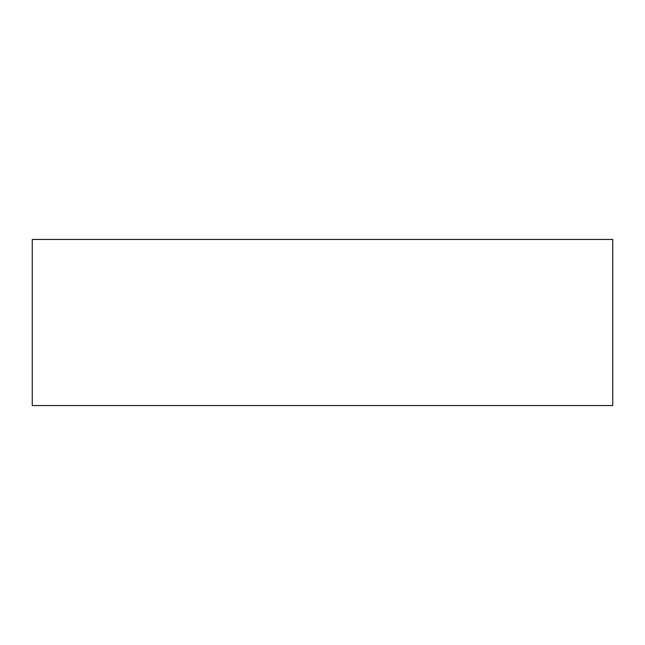 <?xml version="1.0" encoding="UTF-8"?>
<svg xmlns="http://www.w3.org/2000/svg" width="645" height="645" viewBox="0 0 645 645"><rect width="100%" height="100%" fill="white"/><g stroke="black" fill="none" stroke-linecap="round" stroke-linejoin="round"><path stroke-width="0.97" d="M612.75 239.448L32.25 239.448L32.25 405.552L612.75 405.552L612.75 239.448L612.75 405.552L32.25 405.552L32.25 239.448L612.75 239.448"/></g></svg>
